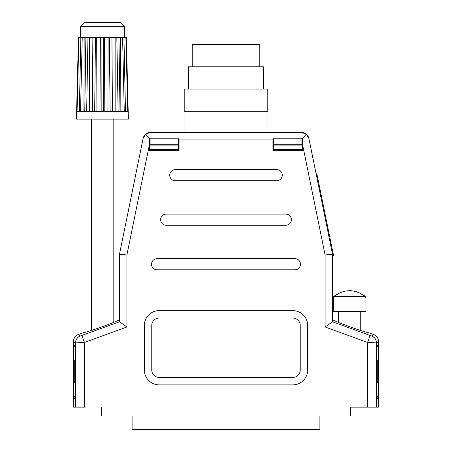<?xml version="1.0" encoding="UTF-8"?>
<svg xmlns="http://www.w3.org/2000/svg" width="452" height="452" viewBox="0 0 452 452"><rect width="100%" height="100%" fill="white"/><g stroke="black" fill="none" stroke-linecap="round" stroke-linejoin="round"><path stroke-width="0.68" d="M84.614 332.226L78.332 334.508L84.614 332.226A18.56 0.808 -20 0 0 84.592 332.271A18.56 0.808 -20 0 0 102.033 326.802A18.56 0.808 -20 0 0 119.475 319.604M149.911 132.481L149.911 132.464A7.424 7.424 0 0 0 143.131 138.385L145.708 134.137L150.403 132.464L301.597 132.464L306.292 134.137L308.869 138.402L315.976 173.195L316.705 173.048L333.638 255.962L332.525 256.188L332.525 321.79L325.101 326.982L325.101 254.962L302.648 145.024L302.648 138.775L272.952 138.775L272.952 150.652L302.648 150.652L302.648 145.024M78.332 334.508C75.258 335.819 73.631 338.141 73.45 341.48L73.45 407.128L73.45 399.709L74.829 398.054A7.424 0.322 -90 0 0 75.134 390.641L75.134 353.097A7.424 0.322 -90 0 0 74.829 345.684L73.45 344.034L73.45 341.48C73.631 338.141 75.258 335.819 78.332 334.508L80.388 335.949A7.424 7.413 125 0 0 75.507 342.921L75.507 407.128L73.45 407.128M74.885 345.887L73.45 345.887L75.015 347.334M376.985 347.334L378.55 345.887L378.55 360.736L377.284 360.736L377.284 383.002L378.55 383.002L378.55 407.128L350.34 407.128L366.674 407.128M376.985 396.404L378.55 397.85L377.115 397.85M367.386 332.305L373.668 334.508L367.386 332.305M377.115 345.887L378.55 345.887L378.55 341.48C378.369 338.141 376.742 335.819 373.668 334.508C376.742 335.819 378.369 338.141 378.55 341.48L378.55 344.034L377.171 345.684A7.424 0.322 90 0 0 376.866 353.097L376.866 390.641A7.424 0.322 90 0 0 377.171 398.054L378.55 399.709L378.55 407.128M75.574 342.921A7.424 7.362 -90 0 1 80.4 335.955L119.481 321.79L119.475 254.21L143.131 138.385L119.475 254.21L126.899 254.962L126.899 326.982L84.411 342.446L75.507 342.921L73.45 341.48M273.511 132.464L267.94 132.464L267.94 111.311L184.06 111.311L184.06 132.464L178.489 132.464M149.911 138.775L149.911 149.539L178.489 149.539L178.489 138.775M85.326 407.128L75.507 407.128M273.511 138.775L273.511 149.539L302.089 149.539L302.089 138.775M302.089 132.481L302.089 132.464A7.424 7.424 0 0 1 308.869 138.385L332.525 254.21L332.519 321.79L370.126 335.48L367.589 342.446L367.589 407.128M74.885 397.85L73.45 397.85L75.015 396.404M377.284 360.736L378.55 360.736L378.55 383.002L377.284 383.002M178.489 145.086L149.911 145.086M302.089 145.086L273.511 145.086M74.716 383.002L73.45 383.002L74.716 383.002L74.716 360.736L73.45 360.736L74.716 360.736M332.525 319.604A18.56 0.808 20 0 0 349.825 326.751A18.56 0.808 20 0 0 367.408 332.288A18.56 0.808 20 0 0 367.408 332.271A18.56 0.808 20 0 0 367.386 332.226M376.426 342.921A7.424 7.362 -90 0 0 371.601 335.955A7.424 7.413 55 0 1 376.493 342.921L367.589 342.446L325.101 326.982M157.093 258.663A5.565 5.565 0 0 0 151.522 264.228A5.565 5.565 0 0 0 157.093 269.799L294.907 269.799A5.565 5.565 0 0 0 300.478 264.228A5.565 5.565 0 0 0 294.907 258.663L157.093 258.663M166.189 214.124A5.565 5.565 0 0 0 160.618 219.689A5.565 5.565 0 0 0 166.189 225.26L285.811 225.26A5.565 5.565 0 0 0 291.382 219.689A5.565 5.565 0 0 0 285.811 214.124L166.189 214.124M175.286 169.585A5.565 5.565 0 0 0 169.72 175.15A5.565 5.565 0 0 0 175.286 180.715L276.714 180.715A5.565 5.565 0 0 0 282.28 175.15A5.565 5.565 0 0 0 276.714 169.585L175.286 169.585M292.811 384.861A14.848 14.848 0 0 0 307.659 370.013L307.659 325.474A14.848 14.848 0 0 0 292.811 310.626L159.189 310.626A14.848 14.848 0 0 0 144.341 325.474L144.341 370.013A14.848 14.848 0 0 0 159.189 384.861L292.811 384.861M179.048 150.652L179.048 138.775L149.352 138.775L149.352 150.652L179.048 150.652M350.34 407.128L350.34 416.038L319.903 416.038L319.903 429.4L132.097 429.4L132.097 416.038L101.66 416.038L101.66 407.128M150.25 132.47A7.424 7.424 0 0 1 150.403 132.464L150.098 132.47M301.902 132.47L301.597 132.464A7.424 7.424 0 0 1 301.75 132.47M151.765 370.013A7.424 7.424 0 0 0 159.189 377.437L292.811 377.437A7.424 7.424 0 0 0 300.235 370.013L300.235 325.474A7.424 7.424 0 0 0 292.811 318.05L159.189 318.05A7.424 7.424 0 0 0 151.765 325.474L151.765 370.013M126.899 326.982L119.475 321.779M81.874 335.48L84.411 342.446L84.411 407.128M149.493 138.775L145.708 134.137M306.292 134.137L302.507 138.775M332.525 254.21L325.101 254.962M273.697 138.775L273.697 144.713L301.902 144.713L301.902 138.775M150.098 138.775L150.098 144.713L178.303 144.713L178.303 138.775M74.716 362.589L74.716 381.149M377.284 381.132L377.284 362.572M124.362 37.448L124.362 26.312L120.582 22.6L84.219 22.6L80.445 26.312L80.445 37.448M78.445 37.448L78.914 37.448L77.055 111.678L76.631 111.678L78.445 37.448L76.422 119.102L128.385 119.102L126.475 42.16M127.746 111.678L128.17 111.678L126.357 37.448L123.944 37.448L125.492 111.678L127.746 111.678L125.888 37.448M101.175 111.678L101.039 37.448L95.445 37.448L94.677 111.678L125.492 111.678M113.164 119.102L113.164 322.558M91.637 119.102L91.637 330.406M120.582 22.6L124.362 26.312L80.445 26.312L84.219 22.6M77.055 111.678L79.315 111.678L80.857 37.448L78.914 37.448M124.266 111.678L122.582 37.448L118.927 37.448L120.023 111.678M122.582 37.448L123.944 37.448M118.141 111.678L116.842 37.448L111.921 37.448L112.429 111.678L111.926 37.448L103.762 37.448L103.627 111.678M116.842 37.448L118.927 37.448M101.039 37.448L103.762 37.448M80.835 38.725L80.84 37.448L82.224 37.448L80.541 111.678L84.778 111.678L85.874 37.448L87.965 37.448L86.66 111.678L92.372 111.678L92.88 37.448L87.965 37.448M85.874 37.448L82.224 37.448M92.355 111.678L92.875 37.448L95.445 37.448M110.124 111.678L109.361 37.448M84.778 111.678L86.66 111.678M92.372 111.678L94.677 111.678M79.315 111.678L80.541 111.678M89.66 111.678L89.66 37.448M83.942 111.678L84.151 37.448M99.977 111.678L100.361 37.448M96.909 111.678L96.705 37.448M107.892 111.678L108.096 37.448M104.824 111.678L104.44 37.448M123.972 38.725L123.961 37.448M115.147 111.678L115.141 37.448M120.859 111.678L120.656 37.448M267.2 111.311L267.2 89.038L184.8 89.038L184.8 111.311M263.488 89.038L263.488 66.772L188.512 66.772L188.512 89.038M259.776 66.772L259.776 44.499L192.224 44.499L192.224 66.772M340.232 292.664L333.695 296.523C344.317 288.794 354.922 288.794 365.504 296.523L358.984 292.67M354.012 291.031L349.599 290.585M360.736 311.366L360.736 330.525M338.463 311.366L338.463 322.406M365.928 298.009L365.504 298.009L365.928 298.009L365.928 311.366L333.265 311.366L333.265 298.009L333.695 298.009L333.265 298.009M333.695 298.009L333.695 296.523L365.504 296.523L365.504 298.009M370.126 335.48L371.601 335.955L373.668 334.508M272.952 139.888L179.048 139.888M149.352 145.024L126.899 254.962M132.097 421.976L319.903 421.976M378.55 341.48L376.493 342.921L376.493 407.128"/></g></svg>
